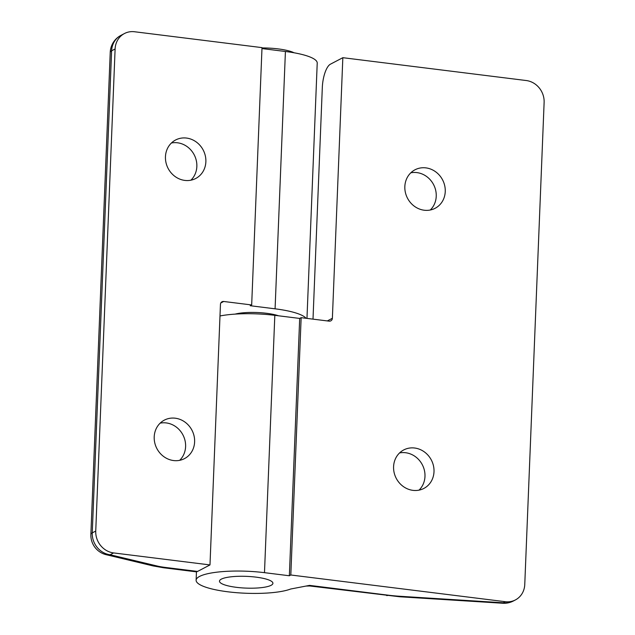 <?xml version="1.0" encoding="UTF-8"?>
<svg xmlns="http://www.w3.org/2000/svg" width="635" height="635" viewBox="0 0 635 635"><rect width="100%" height="100%" fill="white"/><g stroke="black" fill="none" stroke-linecap="round" stroke-linejoin="round"><path stroke-width="0.95" d="M271.074 585.327A26.733 5.874 2.3 0 1 241.125 587.812A26.733 5.874 2.3 0 1 219.488 581.16A26.733 5.874 2.3 0 1 221.329 579.136A26.733 5.874 2.3 0 1 251.277 576.651A26.733 5.874 2.3 0 1 272.915 583.303A26.733 5.874 2.3 0 1 271.074 585.327A26.733 5.874 2.3 0 1 241.125 587.812A26.733 5.874 2.3 0 1 219.488 581.16A26.733 5.874 2.3 0 1 221.329 579.136A26.733 5.874 2.3 0 1 251.277 576.651A26.733 5.874 2.3 0 1 272.915 583.303A26.733 5.874 2.3 0 1 271.074 585.327M261.993 47.942A29.543 6.493 2.3 0 1 294.1 52.792M399.55 452.945A21.725 19.796 -117.6 0 1 405.622 452.731A21.725 19.796 -117.6 0 1 423.632 467.741A21.725 19.796 -117.6 0 1 419.021 490.141M414.647 448.016A21.725 19.796 -117.6 0 1 433.443 465.717A21.725 19.796 -117.6 0 1 423.862 488.434A21.725 19.796 -117.6 0 1 412.94 490.355A21.725 19.796 -117.6 0 1 394.144 472.654A21.725 19.796 -117.6 0 1 403.717 449.945A21.725 19.796 -117.6 0 1 414.647 448.016M410.797 172.815A21.725 19.796 -117.6 0 1 416.877 172.601A21.725 19.796 -117.6 0 1 434.888 187.603A21.725 19.796 -117.6 0 1 430.268 210.01M425.894 167.878A21.725 19.796 -117.6 0 1 444.69 185.587A21.725 19.796 -117.6 0 1 435.118 208.296A21.725 19.796 -117.6 0 1 424.196 210.225A21.725 19.796 -117.6 0 1 405.4 192.524A21.725 19.796 -117.6 0 1 414.972 169.807A21.725 19.796 -117.6 0 1 425.894 167.878M313.007 319.143L322.31 87.566A20.05 6.977 -82.9 0 1 330.406 64.198L342.837 57.69L332.375 318.278A3.342 3.048 -117.6 0 1 329.128 321.151L301.149 317.667L299.688 318.429L274.82 315.333A50.125 11.017 -177.7 0 0 219.988 315.968M299.688 318.429L289.354 575.762L264.485 572.667A50.125 11.017 -177.7 0 0 199.573 576.429A50.125 11.017 -177.7 0 0 196.12 580.223A50.125 11.017 -177.7 0 0 234.101 592.471A50.125 11.017 -177.7 0 0 290.655 589.018L309.562 585.383L309.785 585.978L399.709 596.765L502.801 603.25A20.05 20.05 0 0 0 513.358 601.004A20.05 18.272 -117.6 0 1 503.277 602.782A20.05 2.008 93.6 0 1 502.801 603.25M301.149 317.667L290.814 574.992L505.325 601.71A20.05 18.272 62.4 0 0 515.414 599.932A20.05 18.272 62.4 0 0 524.764 584.486L544.124 102.402A20.05 18.272 62.4 0 0 526.256 80.534L342.837 57.69M290.814 574.992L289.354 575.762M278.519 315.793A26.733 5.874 -177.7 0 0 235.156 314.111M160.171 423.14A21.725 19.796 -117.6 0 1 166.243 422.926A21.725 19.796 -117.6 0 1 184.253 437.928A21.725 19.796 -117.6 0 1 179.641 460.335M175.26 418.203A21.725 19.796 -117.6 0 1 194.056 435.904A21.725 19.796 -117.6 0 1 184.483 458.621A21.725 19.796 -117.6 0 1 173.561 460.55A21.725 19.796 -117.6 0 1 154.765 442.841A21.725 19.796 -117.6 0 1 164.338 420.132A21.725 19.796 -117.6 0 1 175.26 418.203M171.418 143.002A21.725 19.796 -117.6 0 1 177.498 142.788A21.725 19.796 -117.6 0 1 195.501 157.798A21.725 19.796 -117.6 0 1 190.889 180.197M186.515 138.065A21.725 19.796 -117.6 0 1 205.311 155.773A21.725 19.796 -117.6 0 1 195.739 178.483A21.725 19.796 -117.6 0 1 184.817 180.411A21.725 19.796 -117.6 0 1 166.013 162.711A21.725 19.796 -117.6 0 1 175.593 139.994A21.725 19.796 -117.6 0 1 186.515 138.065M197.556 571.436A20.05 6.977 97.1 0 1 195.866 571.786L163.512 567.761L153.059 565.912L106.243 554.712A20.05 13.065 -76.5 0 0 110.125 554.752L156.94 565.96A26.733 5.874 -177.7 0 0 165.203 567.412L197.556 571.436L209.987 564.928L220.456 304.34A3.342 3.048 -117.6 0 1 223.695 301.474L251.674 304.959L250.206 305.721L275.082 308.816A50.125 11.017 2.3 0 1 306.062 318.278M261.969 48.57L285.417 51.483A50.125 11.017 2.3 0 1 317.222 63.063L306.967 318.389M251.674 304.959L262.009 47.625L134.549 31.75A20.05 18.272 62.4 0 0 124.46 33.528A20.05 18.272 62.4 0 0 115.11 48.974L95.742 531.058A20.05 18.272 62.4 0 0 113.609 552.926L110.125 554.752A20.05 18.272 -117.6 0 1 92.258 532.884L95.742 531.058M209.987 564.928L113.609 552.926M274.82 315.333L264.485 572.667M309.562 585.383L388.334 595.193A46.784 10.287 -177.7 0 0 400.185 596.297L503.277 602.782L505.325 601.71M327.319 320.921L332.375 318.278M388.334 595.193A20.05 6.977 97.1 0 1 386.644 595.551M400.185 596.297A20.05 2.008 93.6 0 1 399.709 596.765M275.082 308.816L285.417 51.483M223.695 301.474L220.813 302.982M115.11 48.974L111.617 50.8L92.258 532.884A20.05 4.405 2.3 0 0 90.876 534.408A20.05 20.05 0 0 0 106.243 554.712M163.512 567.761A20.05 6.977 -82.9 0 0 165.203 567.412M153.059 565.912A20.05 13.065 -76.5 0 0 156.94 565.96M90.876 534.408L110.236 52.316A20.05 4.405 2.3 0 1 111.617 50.8A20.05 18.272 -117.6 0 1 120.968 35.354L124.46 33.528M196.453 571.794L196.12 580.223M513.358 601.004L515.414 599.932M306.094 586.065L309.785 585.978M120.968 35.354A20.05 20.05 0 0 0 110.236 52.316"/></g></svg>
